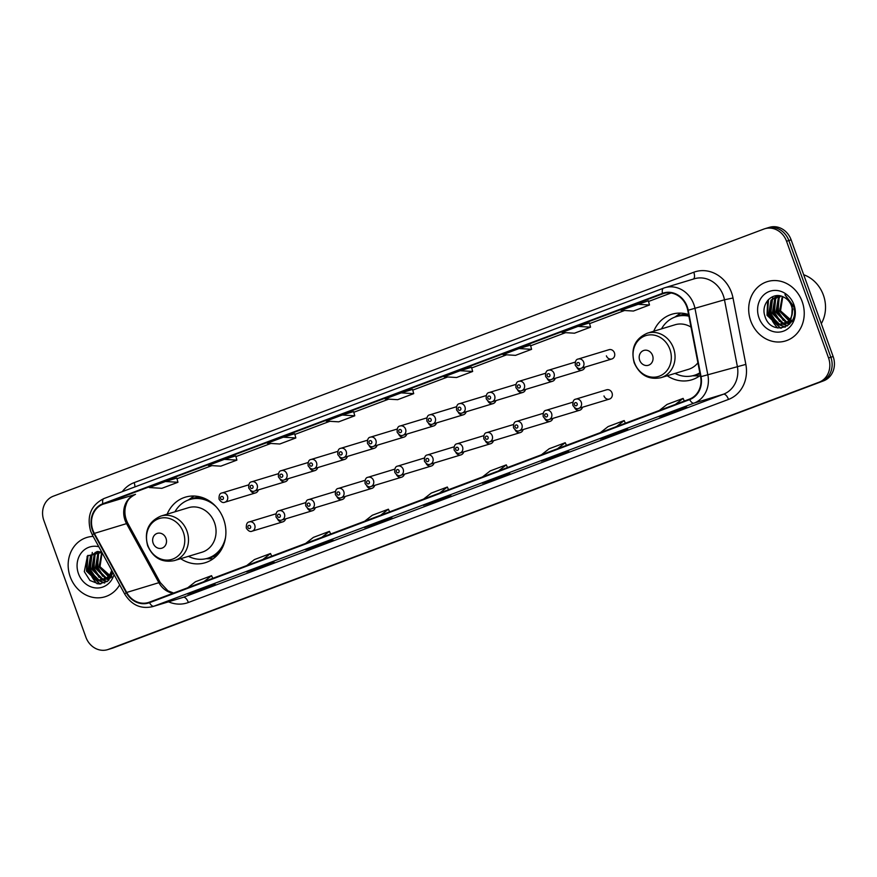 <?xml version="1.0" encoding="UTF-8"?>
<svg xmlns="http://www.w3.org/2000/svg" width="877" height="877" viewBox="0 0 877 877"><rect width="100%" height="100%" fill="white"/><g stroke="black" fill="none" stroke-linecap="round" stroke-linejoin="round"><path stroke-width="1.32" d="M667.233 375.773A34.247 30.322 -106.9 0 0 691.723 379.818A34.247 30.322 -106.9 0 0 700.339 375.389M180.684 558.682A34.247 30.322 -106.9 0 0 205.174 562.738A34.247 30.322 -106.9 0 0 223.624 519.283A34.247 30.322 -106.9 0 0 185.277 497.182A34.247 30.322 -106.9 0 0 167.167 514.152M277.669 519.25A4.845 4.286 -106.9 0 0 282.876 521.848A4.845 4.286 -106.9 0 0 285.639 518.855M307.356 508.09A4.845 4.286 -106.9 0 0 312.563 510.688A4.845 4.286 -106.9 0 0 315.314 507.695M337.042 496.93A4.845 4.286 -106.9 0 0 342.238 499.528A4.845 4.286 -106.9 0 0 345.001 496.535M366.729 485.77A4.845 4.286 -106.9 0 0 371.925 488.357A4.845 4.286 -106.9 0 0 374.687 485.376M396.415 474.61A4.845 4.286 -106.9 0 0 401.611 477.198A4.845 4.286 -106.9 0 0 404.374 474.216M426.101 463.451A4.845 4.286 -106.9 0 0 431.298 466.038A4.845 4.286 -106.9 0 0 434.06 463.045M455.788 452.291A4.845 4.286 -106.9 0 0 460.984 454.878A4.845 4.286 -106.9 0 0 463.747 451.885M485.474 441.12A4.845 4.286 -106.9 0 0 490.671 443.718A4.845 4.286 -106.9 0 0 493.433 440.725M515.161 429.96A4.845 4.286 -106.9 0 0 520.357 432.558A4.845 4.286 -106.9 0 0 523.12 429.566M544.847 418.8A4.845 4.286 -106.9 0 0 550.043 421.398A4.845 4.286 -106.9 0 0 552.806 418.406M574.534 407.641A4.845 4.286 -106.9 0 0 579.73 410.239A4.845 4.286 -106.9 0 0 582.492 407.246M603.99 395.955A4.845 4.286 -106.9 0 0 609.416 399.079A4.845 4.286 -106.9 0 0 612.025 392.929A4.845 4.286 -106.9 0 0 606.599 389.805L575.838 399.134A4.845 4.286 73.1 0 1 581.265 402.258A4.845 4.286 73.1 0 1 578.656 408.408L609.416 399.079M339.454 456.818A4.845 4.286 -106.9 0 0 344.661 459.416A4.845 4.286 -106.9 0 0 347.424 456.424M369.14 445.659A4.845 4.286 -106.9 0 0 374.347 448.257A4.845 4.286 -106.9 0 0 377.099 445.264M398.827 434.499A4.845 4.286 -106.9 0 0 404.023 437.097A4.845 4.286 -106.9 0 0 406.785 434.104M428.513 423.339A4.845 4.286 -106.9 0 0 433.709 425.937A4.845 4.286 -106.9 0 0 436.472 422.944M309.767 467.978A4.845 4.286 -106.9 0 0 314.975 470.576A4.845 4.286 -106.9 0 0 317.737 467.584M250.394 490.298A4.845 4.286 -106.9 0 0 255.602 492.896A4.845 4.286 -106.9 0 0 258.364 489.903M280.081 479.138A4.845 4.286 -106.9 0 0 285.288 481.736A4.845 4.286 -106.9 0 0 288.051 478.743M458.2 412.179A4.845 4.286 -106.9 0 0 463.396 414.777A4.845 4.286 -106.9 0 0 466.158 411.784M487.886 401.019A4.845 4.286 -106.9 0 0 493.082 403.617A4.845 4.286 -106.9 0 0 495.845 400.625M517.573 389.859A4.845 4.286 -106.9 0 0 522.769 392.457A4.845 4.286 -106.9 0 0 525.531 389.465M547.259 378.7A4.845 4.286 -106.9 0 0 552.455 381.298A4.845 4.286 -106.9 0 0 555.218 378.305M576.945 367.54A4.845 4.286 -106.9 0 0 582.142 370.138A4.845 4.286 -106.9 0 0 584.904 367.145M606.402 355.843A4.845 4.286 -106.9 0 0 611.828 358.978A4.845 4.286 -106.9 0 0 614.437 352.828A4.845 4.286 -106.9 0 0 609.011 349.693L578.261 359.033A4.845 4.286 73.1 0 1 583.676 362.157A4.845 4.286 73.1 0 1 581.067 368.307C579.171 369.195 577.241 368.187 575.279 365.27C575.093 361.335 576.079 359.263 578.261 359.033M688.577 314.536A34.247 30.322 -106.9 0 0 671.826 314.262A34.247 30.322 -106.9 0 0 653.727 331.243M107.575 649.66A19.393 17.167 -106.9 0 0 108.507 649.342L819.041 382.229A19.393 17.167 -106.9 0 0 828.546 357.948L786.537 241.241A19.393 17.167 -106.9 0 0 764.832 228.733A19.393 17.167 -106.9 0 0 763.889 229.05L53.365 496.174A19.393 17.167 -106.9 0 0 43.85 520.445L85.869 637.151A19.393 17.167 -106.9 0 0 107.575 649.66L112.168 648.267A19.393 17.167 -106.9 0 0 113.111 647.95L823.635 380.826A19.393 17.167 -106.9 0 0 833.15 356.555L791.131 239.849A19.393 17.167 -106.9 0 0 769.425 227.34L767.134 228.031A19.393 17.167 -106.9 0 0 766.191 228.349M109.866 648.969A19.393 17.167 -106.9 0 0 110.809 648.651L821.343 381.528A19.393 17.167 -106.9 0 0 830.848 357.246L788.829 240.539A19.393 17.167 -106.9 0 0 767.134 228.031A19.393 17.167 -106.9 0 1 788.829 240.539L830.848 357.246A19.393 17.167 -106.9 0 1 821.343 381.528L110.809 648.651A19.393 17.167 -106.9 0 1 109.866 648.969M70.215 576.792A31.024 27.461 -106.9 0 0 104.944 596.798A31.024 27.461 -106.9 0 0 119.667 584.838A31.024 27.461 -106.9 0 1 104.944 596.798A31.024 27.461 -106.9 0 1 70.215 576.792A31.024 27.461 -106.9 0 1 86.933 537.437A31.024 27.461 -106.9 0 0 70.215 576.792M750.745 320.949A31.024 27.461 -106.9 0 0 785.474 340.967A31.024 27.461 -106.9 0 0 802.181 301.611A31.024 27.461 -106.9 0 0 767.452 281.594A31.024 27.461 -106.9 0 0 750.745 320.949A31.024 27.461 -106.9 0 0 785.474 340.967A31.024 27.461 -106.9 0 0 802.181 301.611A31.024 27.461 -106.9 0 0 767.452 281.594A31.024 27.461 -106.9 0 0 750.745 320.949M92.874 530.114A20.675 18.307 73.1 0 1 103.015 504.22L662.65 293.828A20.675 18.307 73.1 0 1 663.648 293.488A20.675 18.307 73.1 0 1 687.754 310.305L700.591 376.704A20.675 18.307 73.1 0 1 689.486 399.123L149.353 602.181A20.675 18.307 73.1 0 1 148.356 602.521A20.675 18.307 73.1 0 1 126.683 592.457L94.343 533.391A20.675 18.307 73.1 0 1 92.874 530.114M92.447 530.278A21.201 18.768 -106.9 0 0 93.96 533.644L126.288 592.699A21.201 18.768 -106.9 0 0 149.529 602.674L689.662 399.605A21.201 18.768 -106.9 0 0 701.041 376.628L688.215 310.228A21.201 18.768 -106.9 0 0 662.475 293.335L102.839 503.738A21.201 18.768 -106.9 0 0 92.447 530.278M648.355 300.789L620.894 310.272L633.413 311.039L649.484 304.999L648.344 300.778M93.148 536.395A31.024 27.461 -106.9 0 0 86.933 537.437A31.024 27.461 -106.9 0 1 93.148 536.395M557.421 455.042L568.921 451.556L541.416 461.061A5.174 2.401 -110.6 0 1 541.339 461.094M616.367 432.887L627.855 429.401L611.784 435.441L600.285 438.928L616.367 432.887M675.301 410.721L686.801 407.235L670.73 413.286L659.23 416.772L675.301 410.721M380.585 521.519L392.085 518.033L364.514 527.57L380.585 521.519M321.651 543.685L333.139 540.199L317.068 546.239L305.569 549.726L321.651 543.685M262.705 565.84L274.205 562.354L246.7 571.859A5.174 2.401 -110.6 0 1 246.623 571.881M203.76 588.007L215.26 584.51L199.189 590.561L187.689 594.047L203.76 588.007M498.476 477.209L509.975 473.712L493.894 479.763L482.405 483.249L498.476 477.209M439.53 499.364L451.03 495.878L423.525 505.382A5.174 2.401 -110.6 0 1 423.459 505.404M519.074 348.553L503.003 354.593L515.523 355.36L531.605 349.32L530.464 345.099L519.074 348.553L531.605 349.32M578.02 326.387L561.949 332.438L574.468 333.205L590.55 327.154L589.41 322.933L578.02 326.387L590.55 327.154M342.249 415.029L326.178 421.07L338.697 421.837L354.768 415.797L353.628 411.576L342.249 415.029L354.768 415.797M283.304 437.185L267.233 443.236L279.752 444.003L295.834 437.952L294.694 433.731L283.304 437.185L295.834 437.952M224.359 459.351L208.287 465.391L220.807 466.158L236.889 460.118L235.749 455.897L224.359 459.351L236.889 460.118M165.424 481.506L149.342 487.546L161.872 488.314L177.943 482.273L176.803 478.053L165.424 481.506L177.943 482.273M460.14 370.708L444.058 376.759L456.588 377.516L472.659 371.475L471.519 367.255L460.14 370.708L472.659 371.475M401.195 392.874L385.113 398.914L397.643 399.682L413.714 393.641L412.574 389.421L401.195 392.874L413.714 393.641M434.959 501.918L434.696 501.184M493.894 479.763L493.63 479.028M199.189 590.561L198.915 589.826M258.123 568.395L257.86 567.66M317.068 546.239L316.805 545.505M376.014 524.073L375.751 523.35M670.73 413.286L670.466 412.552M611.784 435.441L611.521 434.707M552.839 457.597L552.576 456.862M636.965 304.231L649.484 304.999M439.629 493.06L447.336 487.031L431.265 493.082L423.558 499.101M447.336 487.031L448.553 489.706M380.684 515.216L388.401 509.197L372.319 515.237L364.613 521.256M388.401 509.197L389.607 511.861M321.738 537.382L329.456 531.352L313.374 537.393L305.667 543.422M329.456 531.352L330.673 534.016M262.804 559.537L270.511 553.508L254.44 559.559L246.722 565.577M270.511 553.508L271.727 556.182M203.859 581.692L211.565 575.674L195.494 581.714L187.777 587.743M211.565 575.674L212.782 578.338M498.575 470.894L506.281 464.876L490.21 470.916L482.493 476.945M506.281 464.876L507.498 467.54M557.52 448.739L565.226 442.721L549.155 448.761L541.438 454.779M565.226 442.721L566.443 445.384M616.454 426.584L624.172 420.554L608.09 426.595L600.383 432.624M624.172 420.554L625.389 423.229M675.4 404.418L683.117 398.399L667.035 404.44L659.329 410.458M683.117 398.399L684.323 401.063M110.677 577.154L109.121 576.923M108.573 576.792L99.068 567.046L101.732 552.324M111.083 576.836L109.493 576.518M108.945 576.353L99.978 566.772L102.105 552.751M110.732 577.899L109.493 578.173M109.011 578.228L107.542 578.294M107.027 578.261L105.152 577.965L95.418 568.153L97.796 553.793L99.759 551.754M110.776 577.822L109.932 577.954M109.439 577.998L107.948 577.987M107.432 577.943L106.062 577.691L96.327 567.879L98.706 553.519L100.23 551.863M111.741 576.211L105.843 579.28M105.361 579.335L101.502 579.072L91.767 569.261L94.146 554.9L98.06 551.523M107.696 578.809L106.281 579.061M105.788 579.105L102.412 578.798L92.677 568.987L95.056 554.626L98.443 551.556M111.741 570.357L111.269 571.585A14.613 12.936 -106.9 0 0 111.62 570.138M111.269 571.585L109.351 575.805L103.596 580.059L97.851 580.179L88.117 570.368L90.495 556.007L97.15 551.49M112.212 571.212L110.261 575.531L103.596 580.059M104.045 579.916L98.761 579.905L89.026 570.094L91.405 555.733L97.204 551.49M112.059 577.329L100.175 566.849L99.419 564.404M98.816 546.744A21.07 18.658 -106.9 0 0 81.123 553.102A21.07 18.658 -106.9 0 0 78.47 573.69A21.07 18.658 -106.9 0 0 96.832 587.996A21.07 18.658 -106.9 0 0 114.01 574.49M101.907 552.389L87.492 555.865L84.302 571.64L89.98 580.497L99.024 584.016L107.805 581.067L113.089 572.813M91.8 576.617A32.317 28.612 -106.9 0 0 95.516 581.977M96.141 582.701A32.317 28.612 -106.9 0 0 97.226 583.852M100.877 583.939L99.814 583.731L86.944 570.993L87.963 555.349M104.823 582.887L98.202 580.256M96.854 579.248L90.594 569.886L90.474 557.081M107.191 581.528L103.442 580.103M103.354 580.059L101.853 579.149M100.504 578.14L94.245 568.778L94.124 555.974M109.088 579.894L107.093 578.995M106.49 578.667L105.503 578.042M104.155 577.033L97.895 567.671L97.775 554.867M100.022 584.005L86.483 571.135L87.141 556.27M104.462 583.041L97.161 579.982M95.374 578.469L90.134 570.028L92.282 552.444M106.928 581.714L102.96 580.234M102.806 580.146L100.811 578.875M99.024 577.362L93.784 568.921L95.297 552.357M108.869 580.114L106.61 579.127M106.161 578.875L104.462 577.768M102.675 576.255L97.435 567.814L98.761 551.589M166.005 538.357A7.75 6.863 -106.9 0 0 156.95 533.479A7.75 6.863 -106.9 0 0 153.146 543.192A7.75 6.863 -106.9 0 0 162.201 548.07A7.75 6.863 -106.9 0 0 166.005 538.357M174.424 560.578L201.984 552.225A23.262 20.599 -106.9 0 0 214.514 522.703A23.262 20.599 -106.9 0 0 188.467 507.695L160.919 516.06C148.41 521.53 143.981 531.418 147.654 545.746C153.234 558.079 162.146 563.023 174.424 560.578A23.262 20.599 -106.9 0 0 186.954 531.067A23.262 20.599 -106.9 0 0 160.919 516.06M216.378 507.016A30.695 27.176 -106.9 0 0 189.761 499.539A30.695 27.176 -106.9 0 0 174.951 511.795M208.441 500.383A30.695 27.176 -106.9 0 0 190.912 499.188L189.761 499.539M188.467 556.325A30.695 27.176 -106.9 0 0 207.586 558.287L208.737 557.936A30.695 27.176 -106.9 0 0 222.637 547.204M207.586 558.287A30.695 27.176 -106.9 0 0 225.564 537.272M213.144 558.781A33.611 29.752 73.1 0 1 211.368 558.802L206.062 558.693M188.27 500.043L192.622 497.007A33.611 29.752 73.1 0 1 194.113 496.031M652.554 355.437A7.75 6.863 -106.9 0 0 643.499 350.559A7.75 6.863 -106.9 0 0 639.695 360.272A7.75 6.863 -106.9 0 0 648.75 365.15A7.75 6.863 -106.9 0 0 652.554 355.437M691.01 327.11A23.262 20.599 -106.9 0 0 675.016 324.775L647.467 333.139C634.959 338.61 630.53 348.509 634.203 362.826C639.782 375.159 648.695 380.103 660.973 377.669A23.262 20.599 -106.9 0 0 673.503 348.147A23.262 20.599 -106.9 0 0 647.467 333.139M688.894 316.191A30.695 27.176 -106.9 0 0 676.31 316.619A30.695 27.176 -106.9 0 0 661.499 328.875M688.785 315.599A30.695 27.176 -106.9 0 0 677.461 316.268L676.31 316.619M675.016 373.405A30.695 27.176 -106.9 0 0 694.135 375.367L695.286 375.027A30.695 27.176 -106.9 0 0 699.89 373.087M694.135 375.367A30.695 27.176 -106.9 0 0 699.835 372.791M660.973 377.669L688.533 369.305A23.262 20.599 -106.9 0 0 697.906 362.804M699.693 375.86A33.611 29.752 73.1 0 1 697.917 375.882L692.611 375.784M674.819 317.123L679.171 314.087A33.611 29.752 73.1 0 1 680.662 313.122M821.3 323.646A32.317 28.612 -106.9 0 0 823.382 295.1A32.317 28.612 -106.9 0 0 803.694 274.742M791.207 321.322L789.64 321.092M789.103 320.96L779.598 311.203L782.262 296.492M791.602 320.993L790.013 320.675M789.464 320.522L780.508 310.929L782.788 296.7M791.251 322.056L790.024 322.33M789.541 322.396L788.061 322.451M787.557 322.429L785.671 322.122L775.937 312.311L778.327 297.95L780.289 295.922M791.306 321.991L790.451 322.111M789.969 322.155L788.467 322.144M787.952 322.1L786.592 321.848L776.858 312.037L779.236 297.676L780.76 296.02M792.271 320.368L786.373 323.438M785.891 323.503L782.021 323.229L772.286 313.418L774.676 299.057L778.579 295.681M788.226 322.966L786.801 323.218M786.318 323.262L782.931 322.955L773.207 313.144L775.586 298.783L778.973 295.713M791.799 315.742A14.613 12.936 -106.9 0 0 791.449 305.854A14.613 12.936 -106.9 0 0 783.534 297.04C772.626 291.087 760.655 303.837 764.821 315.797C770.686 337.645 800.833 326.924 793.499 306.106L784.915 294.683L792.293 305.47L791.799 315.742L789.881 319.973L784.115 324.227L778.37 324.337L768.636 314.525L771.026 300.164L777.669 295.648M792.907 309.011L790.791 319.688L784.115 324.227M784.575 324.073L779.28 324.062L769.557 314.251L771.935 299.89L777.724 295.648M792.589 321.486L780.694 311.017L779.949 308.561M758.989 317.847A21.07 18.658 -106.9 0 0 783.599 331.1A21.07 18.658 -106.9 0 0 793.937 304.714A21.07 18.658 -106.9 0 0 769.326 291.46A21.07 18.658 -106.9 0 0 758.989 317.847M772.33 320.774A32.317 28.612 -106.9 0 0 776.046 326.134M776.671 326.858A32.317 28.612 -106.9 0 0 777.746 328.009M781.396 328.108L780.344 327.888L767.463 315.15L768.493 299.517M785.343 327.044L778.721 324.424M777.373 323.405L771.113 314.043L771.004 301.239M787.71 325.685L783.961 324.271M783.885 324.227L782.372 323.306M781.023 322.297L774.764 312.936L774.654 300.131M789.618 324.052L787.612 323.164M787.009 322.824L786.022 322.199M784.674 321.19L778.414 311.828L778.305 299.024M780.552 328.173L767.013 315.292L767.671 300.438M784.992 327.198L777.691 324.139M775.893 322.626L770.664 314.185L772.801 296.601M787.447 325.871L783.479 324.391M783.325 324.315L781.341 323.032M779.543 321.519L774.314 313.078L775.827 296.525M789.399 324.271L787.129 323.284M786.691 323.043L784.992 321.925M783.194 320.412L777.965 311.971L779.291 295.746M113.111 647.95L108.507 649.342M791.131 239.849L786.537 241.241M833.15 356.555L828.546 357.948M823.635 380.826L819.041 382.229M103.015 504.22L135.211 494.453A20.675 18.307 -106.9 0 0 125.071 520.346A20.675 18.307 -106.9 0 0 126.54 523.624L158.88 582.69A20.675 18.307 -106.9 0 0 173.131 593.247M122.287 491.646A32.317 28.612 73.1 0 1 134.148 482.635L693.784 272.243A6.468 3.004 -110.6 0 1 693.411 279.05M693.784 272.243A32.317 28.612 73.1 0 1 731.517 292.567A32.317 28.612 73.1 0 1 733.008 297.994L745.845 364.393A32.317 28.612 73.1 0 1 728.502 399.419L188.369 602.488A32.317 28.612 73.1 0 1 168.505 601.819M688.215 310.228L724.479 299.791A25.85 22.89 -106.9 0 0 723.284 295.45A25.85 22.89 -106.9 0 0 694.343 278.776L664.909 287.7A25.85 22.89 73.1 0 1 695.044 308.726L707.882 375.126A25.85 22.89 73.1 0 1 694.003 403.146L153.87 606.215A6.468 3.004 -110.6 0 1 149.529 602.674M663.494 288.193L104.023 498.52A6.468 3.004 69.4 0 0 103.935 498.553C91.022 505.064 86.593 515.895 90.616 531.067L92.414 535.058A6.468 0.691 -28.7 0 1 93.96 533.644M689.662 399.605A6.468 3.004 69.4 0 0 694.003 403.146L723.437 394.222A25.85 22.89 -106.9 0 0 737.316 366.191L724.479 299.791L733.008 297.994M701.041 376.628L745.845 364.393M92.414 535.058L124.753 594.124A6.468 0.691 -28.7 0 1 126.288 592.699M188.369 602.488A6.468 3.004 -110.6 0 0 183.304 597.281L153.87 606.215A25.85 22.89 73.1 0 1 152.62 606.632L182.054 597.708A25.85 22.89 -106.9 0 0 183.304 597.281L723.437 394.222A6.468 3.004 -110.6 0 1 728.502 399.419M663.659 288.127A25.85 22.89 73.1 0 1 664.909 287.7L663.571 288.16A6.468 3.004 -110.6 0 1 663.659 288.127M662.475 293.335A6.468 3.004 -110.6 0 1 663.571 288.16L103.935 498.553A6.468 3.004 69.4 0 0 102.839 503.738M134.148 482.635A6.468 3.004 -110.6 0 1 134.872 486.921M662.65 293.828L664.667 293.214M671.069 292.995L648.531 301.469L671.08 292.995M624.523 310.502L589.596 323.624L624.534 310.502M565.577 332.657L530.651 345.79L565.588 332.657M506.632 354.812L471.705 367.945L506.643 354.812M447.687 376.978L412.76 390.112L447.708 376.978M388.752 399.134L353.815 412.267L388.763 399.134M329.807 421.3L294.88 434.422L329.818 421.3M270.861 443.455L235.935 456.588L270.872 443.455M211.916 465.61L176.99 478.743L211.927 465.61M94.343 533.391L126.54 523.624A11.631 1.239 151.3 0 1 127.932 523.514C125.038 517.967 124.227 512.332 125.488 506.621C126.924 502.499 126.979 498.903 135.365 494.398L135.211 494.453A11.631 5.394 -110.6 0 0 135.365 494.398A11.631 5.394 -110.6 0 0 135.518 494.332M126.683 592.457L158.88 582.69A11.631 1.239 151.3 0 1 160.272 582.58L167.891 590.78L173.613 593.06M183.359 532.273A21.377 18.921 -106.9 0 0 158.397 518.833A21.377 18.921 -106.9 0 0 147.917 545.593A21.377 18.921 -106.9 0 0 172.879 559.033A21.377 18.921 -106.9 0 0 183.359 532.273M201.502 497.281A30.991 27.439 -106.9 0 0 189.366 499.66M207.191 558.408A30.991 27.439 -106.9 0 0 218.592 553.639M669.907 349.353A21.377 18.921 -106.9 0 0 644.946 335.913A21.377 18.921 -106.9 0 0 634.466 362.683A21.377 18.921 -106.9 0 0 659.427 376.123A21.377 18.921 -106.9 0 0 669.907 349.353M688.05 314.361A30.991 27.439 -106.9 0 0 675.915 316.74M693.74 375.488A30.991 27.439 -106.9 0 0 700.021 373.723M227.45 496.086A4.845 4.286 73.1 0 1 224.841 502.225C222.933 503.124 221.004 502.104 219.053 499.188C218.855 495.264 219.853 493.181 222.024 492.951A4.845 4.286 73.1 0 1 227.45 496.086M220.653 498.531A1.611 1.425 -106.9 0 0 223.339 497.522A1.611 1.425 -106.9 0 0 220.653 498.531M257.136 484.926A4.845 4.286 73.1 0 1 254.527 491.065C252.62 491.964 250.69 490.945 248.739 488.029C248.542 484.104 249.539 482.021 251.71 481.791A4.845 4.286 73.1 0 1 257.136 484.926M250.34 487.371A1.611 1.425 -106.9 0 0 253.014 486.362A1.611 1.425 -106.9 0 0 250.34 487.371M286.823 473.755A4.845 4.286 73.1 0 1 284.214 479.905C282.306 480.793 280.377 479.785 278.426 476.869C278.228 472.944 279.226 470.861 281.396 470.631A4.845 4.286 73.1 0 1 286.823 473.755M280.026 476.211A1.611 1.425 -106.9 0 0 282.701 475.202A1.611 1.425 -106.9 0 0 280.026 476.211M316.509 462.596A4.845 4.286 73.1 0 1 313.9 468.746C311.993 469.633 310.063 468.625 308.112 465.709C307.915 461.784 308.912 459.701 311.083 459.471A4.845 4.286 73.1 0 1 316.509 462.596M309.713 465.051A1.611 1.425 -106.9 0 0 312.387 464.043A1.611 1.425 -106.9 0 0 309.713 465.051M346.196 451.436A4.845 4.286 73.1 0 1 343.587 457.586C341.679 458.474 339.75 457.465 337.798 454.549C337.601 450.625 338.588 448.542 340.769 448.311A4.845 4.286 73.1 0 1 346.196 451.436M339.399 453.891A1.611 1.425 -106.9 0 0 342.074 452.883A1.611 1.425 -106.9 0 0 339.399 453.891M375.882 440.276A4.845 4.286 73.1 0 1 373.273 446.426C371.366 447.314 369.436 446.305 367.485 443.389C367.288 439.465 368.274 437.382 370.456 437.152A4.845 4.286 73.1 0 1 375.882 440.276M369.085 442.732A1.611 1.425 -106.9 0 0 371.76 441.723A1.611 1.425 -106.9 0 0 369.085 442.732M405.569 429.116A4.845 4.286 73.1 0 1 402.96 435.266C401.052 436.154 399.123 435.145 397.171 432.229C396.974 428.294 397.961 426.222 400.142 425.992A4.845 4.286 73.1 0 1 405.569 429.116M398.772 431.572A1.611 1.425 -106.9 0 0 401.447 430.563A1.611 1.425 -106.9 0 0 398.772 431.572M435.255 417.956A4.845 4.286 73.1 0 1 432.635 424.106C430.739 424.994 428.809 423.986 426.858 421.07C426.66 417.134 427.647 415.062 429.829 414.832A4.845 4.286 73.1 0 1 435.255 417.956M428.458 420.412A1.611 1.425 -106.9 0 0 431.133 419.403A1.611 1.425 -106.9 0 0 428.458 420.412M464.942 406.796A4.845 4.286 73.1 0 1 462.322 412.946C460.425 413.834 458.496 412.826 456.544 409.91C456.347 405.974 457.334 403.902 459.515 403.672A4.845 4.286 73.1 0 1 464.942 406.796M458.145 409.252A1.611 1.425 -106.9 0 0 460.82 408.243A1.611 1.425 -106.9 0 0 458.145 409.252M494.628 395.637A4.845 4.286 73.1 0 1 492.008 401.787C490.111 402.675 488.182 401.666 486.22 398.75C486.033 394.814 487.02 392.743 489.202 392.512A4.845 4.286 73.1 0 1 494.628 395.637M487.831 398.092A1.611 1.425 -106.9 0 0 490.506 397.084A1.611 1.425 -106.9 0 0 487.831 398.092M524.314 384.477A4.845 4.286 73.1 0 1 521.694 390.627C519.798 391.515 517.868 390.506 515.906 387.59C515.72 383.655 516.706 381.583 518.888 381.352A4.845 4.286 73.1 0 1 524.314 384.477M517.518 386.932A1.611 1.425 -106.9 0 0 520.193 385.924A1.611 1.425 -106.9 0 0 517.518 386.932M554.001 373.317A4.845 4.286 73.1 0 1 551.381 379.467C549.484 380.355 547.555 379.346 545.593 376.43C545.406 372.495 546.393 370.423 548.574 370.193A4.845 4.286 73.1 0 1 554.001 373.317M547.204 375.773A1.611 1.425 -106.9 0 0 549.879 374.764A1.611 1.425 -106.9 0 0 547.204 375.773M576.891 364.613A1.611 1.425 -106.9 0 0 579.565 363.604A1.611 1.425 -106.9 0 0 576.891 364.613M275.926 513.823L249.298 521.903A4.845 4.286 73.1 0 1 254.725 525.027A4.845 4.286 73.1 0 1 252.116 531.177L282.876 521.848M250.603 526.474A1.611 1.425 -106.9 0 0 247.928 527.472A1.611 1.425 -106.9 0 0 250.603 526.474M305.613 502.664L278.985 510.743A4.845 4.286 73.1 0 1 284.411 513.867A4.845 4.286 73.1 0 1 281.802 520.017L312.563 510.688M280.289 515.314A1.611 1.425 -106.9 0 0 277.614 516.312A1.611 1.425 -106.9 0 0 280.289 515.314M335.299 491.504L308.671 499.583A4.845 4.286 73.1 0 1 314.098 502.707A4.845 4.286 73.1 0 1 311.488 508.857L342.238 499.528M309.976 504.154A1.611 1.425 -106.9 0 0 307.301 505.152A1.611 1.425 -106.9 0 0 309.976 504.154M364.985 480.333L338.358 488.423A4.845 4.286 73.1 0 1 343.784 491.548A4.845 4.286 73.1 0 1 341.175 497.697L371.925 488.357M339.662 492.984A1.611 1.425 -106.9 0 0 336.987 493.992A1.611 1.425 -106.9 0 0 339.662 492.984M394.672 469.173L368.044 477.263A4.845 4.286 73.1 0 1 373.47 480.388A4.845 4.286 73.1 0 1 370.85 486.538L401.611 477.198M369.349 481.824A1.611 1.425 -106.9 0 0 366.674 482.832A1.611 1.425 -106.9 0 0 369.349 481.824M424.358 458.013L397.73 466.093A4.845 4.286 73.1 0 1 403.157 469.228A4.845 4.286 73.1 0 1 400.537 475.378L431.298 466.038M399.035 470.664A1.611 1.425 -106.9 0 0 396.36 471.673A1.611 1.425 -106.9 0 0 399.035 470.664M454.045 446.853L427.417 454.933A4.845 4.286 73.1 0 1 432.843 458.068A4.845 4.286 73.1 0 1 430.223 464.218L460.984 454.878M428.721 459.504A1.611 1.425 -106.9 0 0 426.047 460.513A1.611 1.425 -106.9 0 0 428.721 459.504M483.731 435.694L457.103 443.773A4.845 4.286 73.1 0 1 462.53 446.908A4.845 4.286 73.1 0 1 459.91 453.058L490.671 443.718M458.408 448.344A1.611 1.425 -106.9 0 0 455.733 449.353A1.611 1.425 -106.9 0 0 458.408 448.344M513.418 424.534L486.79 432.613A4.845 4.286 73.1 0 1 492.216 435.748A4.845 4.286 73.1 0 1 489.596 441.898L520.357 432.558M488.094 437.185A1.611 1.425 -106.9 0 0 485.419 438.193A1.611 1.425 -106.9 0 0 488.094 437.185M543.104 413.374L516.465 421.453A4.845 4.286 73.1 0 1 521.892 424.589A4.845 4.286 73.1 0 1 519.283 430.728L550.043 421.398M517.781 426.025A1.611 1.425 -106.9 0 0 515.106 427.033A1.611 1.425 -106.9 0 0 517.781 426.025M572.791 402.214L546.152 410.293A4.845 4.286 73.1 0 1 551.578 413.429A4.845 4.286 73.1 0 1 548.969 419.568L579.73 410.239M547.467 414.865A1.611 1.425 -106.9 0 0 544.781 415.873A1.611 1.425 -106.9 0 0 547.467 414.865M577.154 403.705A1.611 1.425 -106.9 0 0 574.468 404.714A1.611 1.425 -106.9 0 0 577.154 403.705M124.753 594.124C131.616 605.097 140.912 609.274 152.62 606.632M764.832 228.733L767.134 228.031M127.932 523.514L160.272 582.58M380.629 521.508L364.58 527.548M321.684 543.674L305.635 549.704M203.793 587.996L187.755 594.025M498.509 477.198L482.471 483.227M616.399 432.876L600.35 438.906M675.345 410.721L659.296 416.75M108.156 578.677L107.246 578.952M788.686 322.835L787.765 323.12M255.602 492.896L224.841 502.225M248.651 484.871L222.024 492.951M285.288 481.736L254.527 491.065M278.338 473.712L251.71 481.791M314.975 470.576L284.214 479.905M308.024 462.552L281.396 470.631M344.661 459.416L313.9 468.746M337.711 451.392L311.083 459.471M374.347 448.257L343.587 457.586M367.397 440.232L340.769 448.311M404.023 437.097L373.273 446.426M397.084 429.072L370.456 437.152M433.709 425.937L402.96 435.266M426.77 417.912L400.142 425.992M463.396 414.777L432.635 424.106M456.457 406.753L429.829 414.832M493.082 403.617L462.322 412.946M486.143 395.593L459.515 403.672M522.769 392.457L492.008 401.787M515.829 384.433L489.202 392.512M552.455 381.298L521.694 390.627M545.516 373.273L518.888 381.352M582.142 370.138L551.381 379.467M575.202 362.113L548.574 370.193M611.828 358.978L581.067 368.307M249.298 521.903C247.128 522.122 246.13 524.205 246.327 528.14C248.29 531.056 250.219 532.065 252.116 531.177M278.985 510.743C276.803 510.962 275.816 513.045 276.014 516.981C277.976 519.897 279.906 520.905 281.802 520.017M308.671 499.583C306.49 499.802 305.503 501.885 305.7 505.81C307.663 508.737 309.592 509.745 311.488 508.857M338.358 488.423C336.176 488.642 335.189 490.725 335.387 494.65C337.349 497.577 339.267 498.585 341.175 497.697M368.044 477.263C365.862 477.483 364.876 479.566 365.073 483.49C367.024 486.417 368.954 487.426 370.85 486.538M397.73 466.093C395.549 466.323 394.562 468.406 394.76 472.33C396.711 475.257 398.64 476.266 400.537 475.378M427.417 454.933C425.235 455.163 424.249 457.246 424.435 461.17C426.397 464.086 428.327 465.106 430.223 464.218M457.103 443.773C454.922 444.003 453.935 446.086 454.122 450.011C456.084 452.927 458.013 453.946 459.91 453.058M486.79 432.613C484.608 432.843 483.622 434.926 483.808 438.851C485.77 441.767 487.7 442.786 489.596 441.898M516.465 421.453C514.295 421.684 513.308 423.766 513.494 427.691C515.457 430.607 517.386 431.627 519.283 430.728M546.152 410.293C543.981 410.524 542.995 412.607 543.181 416.531C545.143 419.447 547.073 420.467 548.969 419.568M575.838 399.134C573.668 399.364 572.681 401.447 572.867 405.371C574.83 408.287 576.759 409.307 578.656 408.408"/></g></svg>
